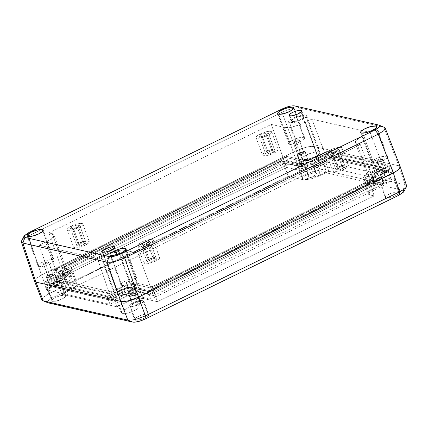 <?xml version="1.0" encoding="UTF-8"?>
<svg xmlns="http://www.w3.org/2000/svg" width="428" height="428" viewBox="0 0 428 428"><rect width="100%" height="100%" fill="white"/><g stroke="black" fill="none" stroke-linecap="round" stroke-linejoin="round"><path stroke-width="0.32" stroke-dasharray="2.14 1.6" d="M303.564 152.256A2.766 0.728 -19.9 0 0 300.504 152.898A2.766 0.728 -19.9 0 0 298.642 154.326A2.766 0.728 -19.9 0 0 298.931 154.519L294.384 141.957A2.766 0.728 160.1 0 1 294.1 141.77A2.766 0.728 160.1 0 1 295.957 140.341A2.766 0.728 160.1 0 1 299.017 139.699L303.853 152.448L301.986 153.877L299.209 154.551L298.648 154.171L299.605 153.336L301.526 152.529L303.564 152.256L299.306 139.886L298.707 140.651L296.936 141.513L295.026 141.978L294.095 141.764L295.962 140.336L299.017 139.699A2.766 0.728 160.1 0 1 299.306 139.886A2.766 0.728 160.1 0 1 297.444 141.315A2.766 0.728 160.1 0 1 294.384 141.957L298.931 154.519A2.766 0.728 -19.9 0 0 301.991 153.877A2.766 0.728 -19.9 0 0 303.848 152.443A2.766 0.728 -19.9 0 0 303.564 152.256M52.917 274.546A2.766 0.728 -19.9 0 0 49.857 275.188A2.766 0.728 -19.9 0 0 47.995 276.616A2.766 0.728 -19.9 0 0 48.284 276.804L43.736 264.247A2.766 0.728 160.1 0 1 43.447 264.06A2.766 0.728 160.1 0 1 45.309 262.626A2.766 0.728 160.1 0 1 48.369 261.984L53.2 274.739L51.809 275.953L48.562 276.836L48 276.461L48.958 275.627L51.381 274.68L52.917 274.546L48.658 262.177L48.059 262.936L46.283 263.803L44.373 264.269L43.447 264.055L45.315 262.626L48.369 261.984A2.766 0.728 160.1 0 1 48.653 262.177A2.766 0.728 160.1 0 1 46.796 263.605A2.766 0.728 160.1 0 1 43.736 264.247L48.284 276.804A2.766 0.728 -19.9 0 0 51.344 276.162A2.766 0.728 -19.9 0 0 53.2 274.733A2.766 0.728 -19.9 0 0 52.917 274.546M135.826 293.415A2.766 0.728 -19.9 0 0 132.766 294.052A2.766 0.728 -19.9 0 0 130.909 295.486A2.766 0.728 -19.9 0 0 131.193 295.673L126.651 283.117A2.766 0.728 160.1 0 1 126.362 282.924A2.766 0.728 160.1 0 1 128.223 281.496A2.766 0.728 160.1 0 1 131.284 280.854L136.115 293.603L134.248 295.036L131.476 295.705L130.909 295.331L131.872 294.491L134.29 293.549L135.826 293.415L131.567 281.046L130.973 281.806L129.197 282.673L127.287 283.133L126.362 282.924L128.229 281.496L131.284 280.854A2.766 0.728 160.1 0 1 131.567 281.041A2.766 0.728 160.1 0 1 129.711 282.475A2.766 0.728 160.1 0 1 126.651 283.117L131.193 295.673A2.766 0.728 -19.9 0 0 134.253 295.031A2.766 0.728 -19.9 0 0 136.115 293.603A2.766 0.728 -19.9 0 0 135.826 293.415M386.479 171.125A2.766 0.728 -19.9 0 0 383.418 171.767A2.766 0.728 -19.9 0 0 381.557 173.196A2.766 0.728 -19.9 0 0 381.846 173.383L377.298 160.826A2.766 0.728 160.1 0 1 377.009 160.639A2.766 0.728 160.1 0 1 378.871 159.205A2.766 0.728 160.1 0 1 381.931 158.563L386.762 171.318L385.371 172.532L382.124 173.415L381.653 173.308L381.664 172.859L382.948 171.976L386.479 171.125L382.22 158.756L381.621 159.516L379.85 160.382L377.94 160.842L377.009 160.634L378.876 159.205L381.931 158.563A2.766 0.728 160.1 0 1 382.215 158.751A2.766 0.728 160.1 0 1 380.358 160.184A2.766 0.728 160.1 0 1 377.298 160.826L381.846 173.383A2.766 0.728 -19.9 0 0 384.906 172.741A2.766 0.728 -19.9 0 0 386.762 171.312A2.766 0.728 -19.9 0 0 386.479 171.125M303.88 137.324A8.581 2.252 -19.9 0 0 294.394 139.314A8.581 2.252 -19.9 0 0 288.632 143.749A8.581 2.252 -19.9 0 0 289.521 144.332L278.607 114.19L289.521 144.332A8.581 2.252 -19.9 0 0 299.006 142.342A8.581 2.252 -19.9 0 0 304.768 137.907A8.581 2.252 -19.9 0 0 303.88 137.324L293.549 108.782L303.88 137.324L299.124 137.746L294.416 139.303L289.585 142.064L288.627 143.738L289.521 144.332L291.505 144.391L295.834 143.487L298.985 142.347L301.788 140.983L304.436 138.956L304.773 137.918L303.88 137.324M53.233 259.614A8.581 2.252 -19.9 0 0 43.747 261.604A8.581 2.252 -19.9 0 0 37.985 266.039A8.581 2.252 -19.9 0 0 38.868 266.623L27.959 236.481L38.868 266.623A8.581 2.252 -19.9 0 0 48.359 264.632A8.581 2.252 -19.9 0 0 54.121 260.197A8.581 2.252 -19.9 0 0 53.233 259.614L42.902 231.072L53.233 259.614L49.937 259.726L43.768 261.594L39.831 263.669L38.317 264.991L37.98 266.029L38.868 266.623L42.169 266.505L48.337 264.638L51.141 263.274L53.789 261.246L54.126 260.208L53.233 259.614M136.147 278.478A8.581 2.252 -19.9 0 0 126.661 280.468A8.581 2.252 -19.9 0 0 120.894 284.904A8.581 2.252 -19.9 0 0 121.782 285.487L110.873 255.345L121.782 285.487A8.581 2.252 -19.9 0 0 131.268 283.497A8.581 2.252 -19.9 0 0 137.035 279.061A8.581 2.252 -19.9 0 0 136.147 278.478L125.816 249.936L136.147 278.478L131.385 278.901L126.683 280.463L122.745 282.534L121.231 283.855L120.894 284.893L121.782 285.487L123.767 285.551L131.252 283.507L135.184 281.431L136.698 280.11L137.035 279.072L136.147 278.478M386.794 156.193A8.581 2.252 -19.9 0 0 377.309 158.183A8.581 2.252 -19.9 0 0 371.547 162.613A8.581 2.252 -19.9 0 0 372.435 163.196L361.521 133.06L372.435 163.196A8.581 2.252 -19.9 0 0 381.92 161.206A8.581 2.252 -19.9 0 0 387.682 156.776A8.581 2.252 -19.9 0 0 386.794 156.193L376.463 127.651L386.794 156.193L382.033 156.611L377.33 158.173L373.393 160.243L371.879 161.57L371.541 162.603L372.435 163.196L374.42 163.261L381.899 161.217L386.73 158.462L387.688 156.787L386.794 156.193M267.532 135.574L273.899 153.154A8.303 2.177 -19.9 0 0 278.066 149.5A8.303 2.177 -19.9 0 0 266.623 151.501L260.261 133.916A8.303 2.177 160.1 0 1 271.705 131.92A8.303 2.177 160.1 0 1 267.532 135.574L260.138 138.025L256.944 138.137L256.083 137.559L257.009 135.938L260.261 133.916L267.655 131.466L270.844 131.353L271.422 131.578L271.694 132.386L270.78 133.547L267.532 135.574A8.303 2.177 160.1 0 1 256.088 137.57A8.303 2.177 160.1 0 1 260.261 133.916L266.623 151.501L274.016 149.046L277.21 148.939L278.072 149.511L277.146 151.132L273.899 153.154L266.5 155.605L263.311 155.717L262.733 155.492L262.46 154.685L264.242 152.86L266.623 151.501A8.303 2.177 -19.9 0 0 262.45 155.155A8.303 2.177 -19.9 0 0 273.899 153.154L267.532 135.574M78.736 227.685L85.097 245.265A8.303 2.177 -19.9 0 0 89.27 241.611A8.303 2.177 -19.9 0 0 77.826 243.612L71.46 226.027A8.303 2.177 160.1 0 1 82.904 224.031A8.303 2.177 160.1 0 1 78.736 227.685A8.303 2.177 160.1 0 1 67.287 229.681A8.303 2.177 160.1 0 1 71.46 226.027L77.826 243.612L85.22 241.162L87.569 240.953L89.275 241.622L88.949 242.628L86.386 244.591L82.16 246.501L77.703 247.716L75.355 247.924L73.648 247.256L74.579 245.635L77.826 243.612A8.303 2.177 -19.9 0 0 73.653 247.266A8.303 2.177 -19.9 0 0 85.097 245.265L78.736 227.685L71.337 230.136L68.148 230.248L67.287 229.67L68.213 228.054L71.46 226.027L78.854 223.577L82.048 223.464L82.625 223.694L82.898 224.497L81.983 225.663L78.736 227.685M337.836 151.571L344.203 169.151A8.303 2.177 -19.9 0 0 348.376 165.497A8.303 2.177 -19.9 0 0 336.932 167.498L330.566 149.918A8.303 2.177 160.1 0 1 342.009 147.917A8.303 2.177 160.1 0 1 337.836 151.571A8.303 2.177 160.1 0 1 326.393 153.572A8.303 2.177 160.1 0 1 330.566 149.918L336.932 167.498L344.326 165.048L346.675 164.839L348.381 165.508L347.45 167.129L345.487 168.477L341.266 170.387L336.809 171.607L333.615 171.714L332.754 171.141L333.68 169.52L336.932 167.498A8.303 2.177 -19.9 0 0 332.759 171.152A8.303 2.177 -19.9 0 0 344.203 169.151L337.836 151.571L330.443 154.021L328.094 154.23L326.387 153.561L326.714 152.555L329.282 150.592L333.503 148.682L337.96 147.462L341.153 147.35L342.015 147.928L341.084 149.549L337.836 151.571M149.04 243.682L155.407 261.267A8.303 2.177 -19.9 0 0 159.574 257.613A8.303 2.177 -19.9 0 0 148.131 259.609L141.77 242.029A8.303 2.177 160.1 0 1 153.213 240.028A8.303 2.177 160.1 0 1 149.04 243.682A8.303 2.177 160.1 0 1 137.597 245.683A8.303 2.177 160.1 0 1 141.77 242.029L148.131 259.609L155.524 257.158L158.718 257.046L159.58 257.624L158.654 259.24L155.407 261.267L148.013 263.718L144.819 263.83L144.241 263.6L143.969 262.797L144.883 261.631L148.131 259.609A8.303 2.177 -19.9 0 0 143.958 263.263A8.303 2.177 -19.9 0 0 155.407 261.267L149.04 243.682L141.647 246.132L139.298 246.341L137.591 245.672L137.918 244.666L140.48 242.703L144.701 240.793L149.163 239.578L151.512 239.37L153.219 240.038L152.288 241.66L149.04 243.682M289.596 122.74A9.55 2.504 160.1 0 1 288.611 122.087A9.55 2.504 160.1 0 1 295.026 117.154A9.55 2.504 160.1 0 1 305.581 114.939L318.946 151.86A9.55 2.504 -19.9 0 0 308.39 154.075A9.55 2.504 -19.9 0 0 301.975 159.013A9.55 2.504 -19.9 0 0 302.965 159.66L289.596 122.74L288.606 122.076L288.622 121.552L290.666 119.449L295.047 117.144L300.285 115.41L304.613 114.827L306.245 115.202L306.56 116.127L305.506 117.465L301.772 119.792L294.897 122.269L289.596 122.74L302.965 159.66A9.55 2.504 -19.9 0 0 313.521 157.445A9.55 2.504 -19.9 0 0 319.935 152.512A9.55 2.504 -19.9 0 0 318.946 151.86L305.581 114.939A9.55 2.504 160.1 0 1 306.571 115.587A9.55 2.504 160.1 0 1 300.156 120.525A9.55 2.504 160.1 0 1 289.596 122.74M102.447 259.143A9.55 2.504 160.1 0 1 101.457 258.496A9.55 2.504 160.1 0 1 107.872 253.558A9.55 2.504 160.1 0 1 118.428 251.348L131.797 288.269A9.55 2.504 -19.9 0 0 121.236 290.484A9.55 2.504 -19.9 0 0 114.822 295.416A9.55 2.504 -19.9 0 0 115.811 296.069L102.447 259.143L101.452 258.485L101.468 257.961L103.517 255.858L107.893 253.553L113.131 251.814L117.459 251.236L119.091 251.605L119.407 252.531L118.353 253.868L116.095 255.42L109.472 258.202L104.651 259.213L102.447 259.143L115.811 296.069A9.55 2.504 -19.9 0 0 126.367 293.854A9.55 2.504 -19.9 0 0 132.782 288.916A9.55 2.504 -19.9 0 0 131.797 288.269L118.428 251.348A9.55 2.504 160.1 0 1 119.417 251.996A9.55 2.504 160.1 0 1 113.003 256.928A9.55 2.504 160.1 0 1 102.447 259.143M292.03 121.552L289.938 115.774L292.03 121.552A6.645 1.744 -19.9 0 0 299.375 120.011A6.645 1.744 -19.9 0 0 303.837 116.577A6.645 1.744 -19.9 0 0 303.147 116.127A6.645 1.744 -19.9 0 0 295.807 117.668A6.645 1.744 -19.9 0 0 291.345 121.097A6.645 1.744 -19.9 0 0 292.03 121.552L294.582 121.461L298.15 120.487L301.526 118.957L303.58 117.39L303.837 116.587L303.147 116.127L301.505 111.585L303.147 116.127L299.466 116.453L294.678 118.176L291.602 120.289L291.34 121.092L292.03 121.552M104.876 257.956L102.784 252.183L104.876 257.956A6.645 1.744 -19.9 0 0 112.222 256.415A6.645 1.744 -19.9 0 0 116.684 252.985A6.645 1.744 -19.9 0 0 115.999 252.531A6.645 1.744 -19.9 0 0 108.653 254.072A6.645 1.744 -19.9 0 0 104.191 257.506A6.645 1.744 -19.9 0 0 104.876 257.956L107.428 257.87L110.996 256.896L114.372 255.366L116.427 253.793L116.689 252.991L115.999 252.531L114.351 247.994L115.999 252.531L112.313 252.857L107.53 254.585L104.448 256.693L104.186 257.495L104.876 257.956M24.391 238.252L28.366 235.999L28.826 232.586L28.366 235.999L24.391 238.252L21.619 240.841L22.384 239.867M21.619 240.841L21.4 242.05M384.735 127.539L378.85 125.062L383.777 127.169L384.745 129.663L383.777 127.169L299.579 108.011L296.369 107.899L291.896 108.664L286.835 110.205L281.934 112.28L282.4 108.867L281.934 112.28L286.835 110.205L291.896 108.664L296.369 107.899L299.579 108.011L383.777 127.169M294.651 105.903L299.579 108.011L300.419 110.274L299.579 108.011L294.651 105.903M400.223 166.727L398.8 165.807L313.943 146.499C312.092 146.157 309.53 146.381 306.266 147.179L296.304 150.768L41.479 275.092L28.366 235.999L281.934 112.28L296.304 150.768L281.934 112.28L28.366 235.999L41.479 275.092C38.21 276.729 36.07 278.2 35.064 279.495L34.518 281.164M400.239 166.765L398.8 165.807L400.228 166.749L398.8 165.807L384.745 129.663L398.8 165.807L313.943 146.499L300.419 110.274L313.943 146.499L310.744 146.397L306.266 147.179L301.194 148.709L296.304 150.768L41.479 275.092L36.07 278.468L35.064 279.495L34.524 281.164L35.064 279.495C36.07 278.2 38.21 276.734 41.479 275.092L36.07 278.468L35.064 279.495L34.54 281.207M373.264 177.395L378.716 178.637L149.377 290.532L134.226 287.081L131.348 286.995L122.75 289.077L107.926 296.01L46.101 281.945L58.454 275.841L62.301 272.898L62.793 271.395L62.36 270.871L56.041 269.292L285.38 157.397L300.531 160.848L305.319 160.682L314.27 157.969L326.832 151.919L388.656 165.984L376.303 172.088L373.36 174.105L371.986 175.849L372.397 177.058L373.264 177.395L374.628 181.167L380.08 182.408L378.716 178.637L373.264 177.395A12.455 3.264 160.1 0 1 371.975 176.55A12.455 3.264 160.1 0 1 378.229 171.072L388.656 165.984L326.832 151.919L316.41 157.001A12.455 3.264 160.1 0 1 300.531 160.848L285.38 157.397L56.041 269.292L61.498 270.533A12.455 3.264 160.1 0 1 62.782 271.379A12.455 3.264 160.1 0 1 56.528 276.857L46.101 281.945L107.926 296.01L118.347 290.928A12.455 3.264 160.1 0 1 134.226 287.081L149.377 290.532L378.716 178.637L380.08 182.408L150.742 294.298L149.377 290.532L150.742 294.298L135.59 290.847L134.226 287.081L135.59 290.847A12.455 3.264 -19.9 0 0 119.712 294.694L118.347 290.928L119.712 294.694L109.29 299.782L107.926 296.01L109.29 299.782L47.465 285.711L46.101 281.945L47.465 285.711L57.892 280.629L56.528 276.857L57.892 280.629A12.455 3.264 -19.9 0 0 64.147 275.145A12.455 3.264 -19.9 0 0 62.863 274.3L61.498 270.533L62.863 274.3L57.406 273.059L56.041 269.292L57.406 273.059L286.744 161.169L285.38 157.397L286.744 161.169L301.895 164.614L300.531 160.848L301.895 164.614A12.455 3.264 -19.9 0 0 317.774 160.768L316.41 157.001L317.774 160.768L328.196 155.685L326.832 151.919L328.196 155.685L390.02 169.75L388.656 165.984L390.02 169.75L379.593 174.838L378.229 171.072L379.593 174.838A12.455 3.264 -19.9 0 0 373.339 180.322A12.455 3.264 -19.9 0 0 374.628 181.167L373.264 177.395M302.965 159.66L301.97 159.002L302.345 157.846L305.292 155.589L308.411 154.069L315.276 151.988L318.946 151.86L319.941 152.523L319.566 153.679L317.876 155.15L313.499 157.456L306.635 159.532L302.965 159.66A9.55 2.504 160.1 0 1 301.975 159.013A9.55 2.504 160.1 0 1 308.39 154.075A9.55 2.504 160.1 0 1 318.946 151.86L325.312 169.445A9.55 2.504 -19.9 0 0 314.757 171.66A9.55 2.504 -19.9 0 0 308.342 176.593A9.55 2.504 -19.9 0 0 309.326 177.246L302.965 159.66L301.97 159.002L301.986 158.472L303.04 157.135L305.292 155.589L310.15 153.39L315.276 151.988L318.946 151.86L319.941 152.523L319.566 153.679L315.136 156.712L308.262 159.189L302.965 159.66L309.326 177.246A9.55 2.504 -19.9 0 0 319.887 175.031A9.55 2.504 -19.9 0 0 326.302 170.093A9.55 2.504 -19.9 0 0 325.312 169.445L318.946 151.86A9.55 2.504 160.1 0 1 319.935 152.512A9.55 2.504 160.1 0 1 313.521 157.445A9.55 2.504 160.1 0 1 302.965 159.66M115.811 296.069L114.816 295.406L115.196 294.25L116.881 292.779L121.258 290.473L124.767 289.21L129.588 288.199L131.797 288.269L132.787 288.932L131.722 290.794L126.346 293.865L119.482 295.941L115.811 296.069A9.55 2.504 160.1 0 1 114.822 295.416A9.55 2.504 160.1 0 1 121.236 290.484A9.55 2.504 160.1 0 1 131.797 288.269L138.158 305.849A9.55 2.504 -19.9 0 0 127.603 308.064A9.55 2.504 -19.9 0 0 121.188 313.002A9.55 2.504 -19.9 0 0 122.178 313.649L115.811 296.069L114.816 295.406L114.832 294.881L116.881 292.779L121.258 290.473L128.122 288.397L131.797 288.269L132.787 288.932L132.412 290.082L127.983 293.121L121.108 295.598L115.811 296.069L122.178 313.649A9.55 2.504 -19.9 0 0 132.733 311.434A9.55 2.504 -19.9 0 0 139.148 306.502A9.55 2.504 -19.9 0 0 138.158 305.849L131.797 288.269A9.55 2.504 160.1 0 1 132.782 288.916A9.55 2.504 160.1 0 1 126.367 293.854A9.55 2.504 160.1 0 1 115.811 296.069M146.895 240.959L140.641 244.008L143.915 244.752L150.169 241.702L146.895 240.959L153.261 258.539L156.53 259.282L150.276 262.337L143.915 244.752L150.169 241.702L156.53 259.282L150.169 241.702L146.895 240.959L140.641 244.008L147.007 261.594L153.261 258.539L146.895 240.959M335.691 148.842L329.437 151.897L332.711 152.641L338.965 149.591L335.691 148.842L342.058 166.428L345.332 167.171L339.078 170.221L332.711 152.641L338.965 149.591L345.332 167.171L338.965 149.591L335.691 148.842L329.437 151.897L335.803 169.477L342.058 166.428L335.691 148.842M76.591 224.957L70.331 228.012L73.605 228.755L79.859 225.706L76.591 224.957L82.952 242.542L86.226 243.286L79.972 246.335L73.605 228.755L79.859 225.706L86.226 243.286L79.859 225.706L76.591 224.957L70.331 228.012L76.698 245.592L82.952 242.542L76.591 224.957M150.276 262.337L147.007 261.594L140.641 244.008L143.915 244.752L150.276 262.337L156.53 259.282L153.261 258.539L147.007 261.594L150.276 262.337M339.078 170.221L335.803 169.477L329.437 151.897L332.711 152.641L339.078 170.221L345.332 167.171L342.058 166.428L335.803 169.477L339.078 170.221M79.972 246.335L76.698 245.592L70.331 228.012L73.605 228.755L79.972 246.335L86.226 243.286L82.952 242.542L76.698 245.592L79.972 246.335M326.543 157.793L384.724 171.034L383.36 167.268L325.178 154.026L326.543 157.793L313.719 163.651L307.636 165.497L302.259 166.428L298.418 166.31L285.085 163.277L283.721 159.51L61.338 268.008L62.697 271.775L285.085 163.277L62.697 271.775L67.485 273.059L68.063 273.754L68.036 274.669L67.405 275.76L62.279 279.687L52.762 284.433L51.397 280.661L109.579 293.902L110.943 297.669L52.762 284.433L110.943 297.669L123.767 291.81L129.85 289.97L135.227 289.039L139.068 289.157L152.4 292.19L151.036 288.419L373.425 179.921L374.789 183.687L152.4 292.19L374.789 183.687L370.001 182.408L369.428 181.713L369.455 180.798L370.081 179.707L375.206 175.78L384.724 171.034L326.543 157.793L311.884 119.139L370.065 132.38L384.724 171.034L377.78 174.426L363.682 135.494L370.065 132.38L383.36 167.268L325.178 154.026L311.884 119.139L305.501 122.253L319.593 161.185L326.543 157.793M390.02 169.75L377.667 175.855L373.821 178.797L373.35 179.621L373.762 180.825L380.08 182.408L150.742 294.298L135.59 290.847L132.712 290.762L128.678 291.463L124.115 292.843L109.29 299.782L47.465 285.711L59.818 279.612L63.665 276.665L64.136 275.846L63.724 274.637L57.406 273.059L286.744 161.169L301.895 164.614L304.773 164.705L308.807 164.004L313.371 162.624L328.196 155.685L390.02 169.75M265.387 132.846L259.133 135.895L262.407 136.644L268.661 133.59L265.387 132.846L271.753 150.426L275.022 151.175L268.768 154.224L262.407 136.644L268.661 133.59L275.022 151.175L268.661 133.59L265.387 132.846L259.133 135.895L265.494 153.481L271.753 150.426L265.387 132.846M319.593 161.185L305.501 122.253A16.606 4.355 160.1 0 1 284.326 127.378L298.418 166.31A16.606 4.355 -19.9 0 0 319.593 161.185M298.418 166.31L284.326 127.378L271.288 124.409L285.085 163.277L298.418 166.31M283.721 159.51L61.338 268.008L48.904 232.912L271.288 124.409L283.721 159.51M66.335 272.604L62.697 271.775L48.904 232.912L52.243 233.672L66.335 272.604L52.243 233.672A16.606 4.355 160.1 0 1 53.96 234.801A16.606 4.355 160.1 0 1 45.614 242.109L59.711 281.041A16.606 4.355 -19.9 0 0 68.052 273.733A16.606 4.355 -19.9 0 0 66.335 272.604M59.711 281.041L45.614 242.109L39.232 245.223L52.762 284.433L59.711 281.041M51.397 280.661L109.579 293.902L97.418 258.464L39.232 245.223L51.397 280.661M117.893 294.282L110.943 297.669L109.579 293.902L97.418 258.464L103.801 255.35L117.893 294.282L103.801 255.35A16.606 4.355 160.1 0 1 124.971 250.22L139.068 289.157A16.606 4.355 -19.9 0 0 117.893 294.282M139.068 289.157L124.971 250.22L138.009 253.189L151.036 288.419L152.4 292.19L139.068 289.157M360.397 144.685L138.009 253.189L151.036 288.419L373.425 179.921L360.397 144.685L357.059 143.926L371.151 182.863L374.789 183.687L360.397 144.685L357.059 143.926A16.606 4.355 160.1 0 1 355.342 142.802A16.606 4.355 160.1 0 1 363.682 135.494L377.78 174.426A16.606 4.355 -19.9 0 0 369.434 181.734A16.606 4.355 -19.9 0 0 371.151 182.863L357.059 143.926L355.331 142.781L355.984 140.769L358.921 138.212L370.065 132.38L311.884 119.139L299.627 124.719L293.538 126.56L288.167 127.496L284.326 127.378L271.288 124.409L48.904 232.912L53.393 234.127L53.965 234.822L53.939 235.732L53.313 236.828L48.187 240.755L39.232 245.223L97.418 258.464L109.675 252.878L115.758 251.038L121.129 250.107L124.971 250.22L138.009 253.189L360.397 144.685M268.768 154.224L265.494 153.481L259.133 135.895L262.407 136.644L268.768 154.224L275.022 151.175L271.753 150.426L265.494 153.481L268.768 154.224M47.524 287.52A7.474 1.958 160.1 0 1 46.754 287.011A7.474 1.958 160.1 0 1 51.772 283.149A7.474 1.958 160.1 0 1 60.032 281.415L65.035 295.229A7.474 1.958 -19.9 0 0 56.774 296.962A7.474 1.958 -19.9 0 0 51.756 300.825A7.474 1.958 -19.9 0 0 52.526 301.333L47.524 287.52L47.005 287.316L46.759 286.589L49.348 284.331L53.152 282.608L58.304 281.362L60.551 281.619L60.797 282.341L59.979 283.39L57.052 285.214L51.67 287.151L47.524 287.52L52.526 301.333L51.751 300.814L52.045 299.91L54.351 298.145L59.535 295.967L64.275 295.143L65.554 295.432L65.8 296.16L64.2 297.802L59.412 300.135L55.399 301.232L52.526 301.333A7.474 1.958 -19.9 0 0 60.787 299.6A7.474 1.958 -19.9 0 0 65.81 295.737A7.474 1.958 -19.9 0 0 65.035 295.229L60.032 281.415A7.474 1.958 160.1 0 1 60.808 281.924A7.474 1.958 160.1 0 1 55.79 285.786A7.474 1.958 160.1 0 1 47.524 287.52M298.177 165.229A7.474 1.958 160.1 0 1 297.401 164.721A7.474 1.958 160.1 0 1 302.425 160.858A7.474 1.958 160.1 0 1 310.685 159.125L315.687 172.939A7.474 1.958 -19.9 0 0 307.422 174.672A7.474 1.958 -19.9 0 0 302.403 178.535A7.474 1.958 -19.9 0 0 303.174 179.043L298.177 165.229L297.658 165.026L297.412 164.299L299.012 162.656L303.8 160.323L308.957 159.072L311.204 159.328L311.45 160.056L311.167 160.548L307.705 162.924L302.323 164.86L298.177 165.229L303.174 179.043L302.398 178.524L303.233 177.069L304.998 175.855L310.182 173.677L314.928 172.853L316.201 173.142L316.447 173.87L313.863 176.127L310.059 177.85L306.047 178.941L303.174 179.043A7.474 1.958 -19.9 0 0 311.44 177.31A7.474 1.958 -19.9 0 0 316.458 173.447A7.474 1.958 -19.9 0 0 315.687 172.939L310.685 159.125A7.474 1.958 160.1 0 1 311.456 159.633A7.474 1.958 160.1 0 1 306.437 163.496A7.474 1.958 160.1 0 1 298.177 165.229M381.086 184.099A7.474 1.958 160.1 0 1 380.315 183.591A7.474 1.958 160.1 0 1 385.334 179.728A7.474 1.958 160.1 0 1 393.6 177.995L398.596 191.808A7.474 1.958 -19.9 0 0 390.336 193.542A7.474 1.958 -19.9 0 0 385.318 197.404A7.474 1.958 -19.9 0 0 386.088 197.913L381.086 184.099L380.31 183.58L380.326 183.168L382.91 180.91L386.714 179.188L390.727 178.096L393.6 177.995L394.375 178.508L394.081 179.412L390.614 181.788L385.232 183.73L381.086 184.099L386.088 197.913L385.312 197.394L385.607 196.489L386.928 195.339L391.711 193.001L396.868 191.755L399.115 192.012L399.361 192.734L397.762 194.382L394.332 196.185L388.961 197.811L386.088 197.913A7.474 1.958 -19.9 0 0 394.349 196.179A7.474 1.958 -19.9 0 0 399.372 192.316A7.474 1.958 -19.9 0 0 398.596 191.808L393.6 177.995A7.474 1.958 160.1 0 1 394.37 178.503A7.474 1.958 160.1 0 1 389.352 182.365A7.474 1.958 160.1 0 1 381.086 184.099M130.438 306.384A7.474 1.958 160.1 0 1 129.668 305.876A7.474 1.958 160.1 0 1 134.686 302.018A7.474 1.958 160.1 0 1 142.947 300.285L147.949 314.099A7.474 1.958 -19.9 0 0 139.689 315.832A7.474 1.958 -19.9 0 0 134.665 319.695A7.474 1.958 -19.9 0 0 135.441 320.203L130.438 306.384L129.663 305.87L129.673 305.458L132.263 303.201L136.061 301.478L140.074 300.381L143.466 300.488L143.712 301.21L142.888 302.259L138.683 304.661L133.311 306.288L130.438 306.384L135.441 320.203L134.665 319.684L134.959 318.78L136.275 317.63L141.063 315.292L146.221 314.045L148.468 314.302L148.714 315.024L147.109 316.672L143.685 318.475L138.314 320.101L135.441 320.203A7.474 1.958 -19.9 0 0 143.701 318.469A7.474 1.958 -19.9 0 0 148.719 314.607A7.474 1.958 -19.9 0 0 147.949 314.099L142.947 300.285A7.474 1.958 160.1 0 1 143.722 300.788A7.474 1.958 160.1 0 1 138.699 304.65A7.474 1.958 160.1 0 1 130.438 306.384M140.4 301.526A4.43 1.161 -19.9 0 0 135.505 302.553A4.43 1.161 -19.9 0 0 132.53 304.843A4.43 1.161 -19.9 0 0 132.985 305.143L129.807 296.353A4.43 1.161 160.1 0 1 129.347 296.053A4.43 1.161 160.1 0 1 132.322 293.763A4.43 1.161 160.1 0 1 137.217 292.736L140.4 301.526L137.217 292.736A4.43 1.161 160.1 0 1 137.677 293.036A4.43 1.161 160.1 0 1 134.702 295.325A4.43 1.161 160.1 0 1 129.807 296.353L132.985 305.143A4.43 1.161 -19.9 0 0 137.88 304.115A4.43 1.161 -19.9 0 0 140.86 301.826A4.43 1.161 -19.9 0 0 140.4 301.526L138.699 301.585L135.516 302.548L133.483 303.618L132.525 304.838L134.692 305.084L137.875 304.121L140.363 302.698L140.855 302.077L140.4 301.526M391.048 179.236A4.43 1.161 -19.9 0 0 386.152 180.263A4.43 1.161 -19.9 0 0 383.178 182.553A4.43 1.161 -19.9 0 0 383.638 182.852L380.455 174.062A4.43 1.161 160.1 0 1 379.994 173.763A4.43 1.161 160.1 0 1 382.969 171.473A4.43 1.161 160.1 0 1 387.864 170.446L391.048 179.236L387.864 170.446A4.43 1.161 160.1 0 1 388.324 170.745A4.43 1.161 160.1 0 1 385.35 173.035A4.43 1.161 160.1 0 1 380.455 174.062L383.638 182.852A4.43 1.161 -19.9 0 0 388.533 181.825A4.43 1.161 -19.9 0 0 391.508 179.535A4.43 1.161 -19.9 0 0 391.048 179.236L389.346 179.295L386.163 180.258L384.13 181.328L383.178 182.547L385.339 182.793L388.522 181.83L391.015 180.407L391.502 179.787L391.048 179.236M308.139 160.372A4.43 1.161 -19.9 0 0 303.238 161.399A4.43 1.161 -19.9 0 0 300.263 163.683A4.43 1.161 -19.9 0 0 300.724 163.988L297.54 155.193A4.43 1.161 160.1 0 1 297.085 154.893A4.43 1.161 160.1 0 1 300.06 152.603A4.43 1.161 160.1 0 1 304.955 151.576L308.139 160.372L304.955 151.576A4.43 1.161 160.1 0 1 305.41 151.881A4.43 1.161 160.1 0 1 302.435 154.166A4.43 1.161 160.1 0 1 297.54 155.193L300.724 163.988A4.43 1.161 -19.9 0 0 305.619 162.961A4.43 1.161 -19.9 0 0 308.593 160.671A4.43 1.161 -19.9 0 0 308.139 160.372L305.678 160.586L303.249 161.393L300.756 162.817L300.263 163.678L302.425 163.924L305.608 162.961L308.422 161.212L308.599 160.677L308.139 160.372M57.486 282.657A4.43 1.161 -19.9 0 0 52.59 283.684A4.43 1.161 -19.9 0 0 49.616 285.974A4.43 1.161 -19.9 0 0 50.076 286.273L46.893 277.483A4.43 1.161 160.1 0 1 46.433 277.184A4.43 1.161 160.1 0 1 49.407 274.894A4.43 1.161 160.1 0 1 54.303 273.867L57.486 282.657L54.303 273.867A4.43 1.161 160.1 0 1 54.763 274.166A4.43 1.161 160.1 0 1 51.788 276.456A4.43 1.161 160.1 0 1 46.893 277.483L50.076 286.273A4.43 1.161 -19.9 0 0 54.971 285.246A4.43 1.161 -19.9 0 0 57.946 282.962A4.43 1.161 -19.9 0 0 57.486 282.657L55.784 282.715L52.601 283.684L50.568 284.748L49.616 285.968L51.777 286.214L54.961 285.251L57.775 283.502L57.946 282.967L57.486 282.657M302.762 179.658L288.285 176.363L71.455 282.154L76.831 283.534L77.313 284.117L76.767 285.786L72.493 289.06L61.91 294.309L116.823 306.801L130.155 300.627L135.227 299.092L139.705 298.316L142.909 298.412L157.386 301.708L374.216 195.917L368.834 194.537L368.38 193.194L368.904 192.284L373.173 189.01L383.761 183.762L328.848 171.27L318.031 176.464L312.948 178.294L308.08 179.471L302.762 179.658L297.305 164.587L282.699 161.265L288.285 176.363L71.455 282.154L65.875 267.051L70.417 268.089L75.874 283.159L71.455 282.154L65.875 267.051L282.699 161.265L288.285 176.363L302.762 179.658A13.84 3.627 -19.9 0 0 320.406 175.389L314.949 160.318A13.84 3.627 160.1 0 1 297.305 164.587L302.762 179.658M323.638 156.081L314.949 160.318L320.406 175.389L328.848 171.27L323.638 156.081L378.55 168.573L383.761 183.762L328.848 171.27L323.638 156.081L378.55 168.573L383.761 183.762L375.319 187.881L369.862 172.81L378.55 168.573L369.862 172.81L375.319 187.881A13.84 3.627 -19.9 0 0 368.364 193.975A13.84 3.627 -19.9 0 0 369.797 194.911L364.34 179.84A13.84 3.627 160.1 0 1 362.907 178.904A13.84 3.627 160.1 0 1 369.862 172.81L364.447 176.186L362.923 178.123L362.901 178.883L364.34 179.84L369.797 194.911L374.216 195.917L368.888 180.878L364.34 179.84L368.888 180.878L152.058 286.664L157.386 301.708L374.216 195.917L368.888 180.878L152.058 286.664L157.386 301.708L142.909 298.412L137.452 283.341L152.058 286.664L137.452 283.341L142.909 298.412A13.84 3.627 -19.9 0 0 125.265 302.682L119.808 287.611A13.84 3.627 160.1 0 1 137.452 283.341L134.248 283.245L129.775 284.021L124.703 285.556L119.808 287.611L125.265 302.682L116.823 306.801L111.125 291.848L119.808 287.611L111.125 291.848L56.212 279.356L61.91 294.309L116.823 306.801L111.125 291.848L56.212 279.356L61.91 294.309L70.353 290.189L64.895 275.118L56.212 279.356L64.895 275.118L70.353 290.189A13.84 3.627 -19.9 0 0 77.302 284.096A13.84 3.627 -19.9 0 0 75.874 283.159L70.417 268.089A13.84 3.627 160.1 0 1 71.851 269.025A13.84 3.627 160.1 0 1 64.895 275.118L70.31 271.748L71.834 269.806L71.38 268.463L65.875 267.051L282.699 161.265L297.305 164.587L300.51 164.684L304.987 163.908L310.059 162.373L323.638 156.081M372.414 180.022L365.887 178.412L365.523 177.336L365.94 176.609L369.359 173.993L382.076 167.722L324.74 154.674L311.835 160.901L307.775 162.367L302.184 163.539L299.621 163.459L283.807 159.858L62.344 267.907L68.871 269.517L69.234 270.592L68.817 271.32L65.398 273.936L52.681 280.212L110.017 293.255L122.922 287.028L126.988 285.562L132.573 284.395L135.136 284.47L150.95 288.071L372.414 180.022L375.142 187.555L369.385 186.25L366.657 178.711A11.075 2.905 160.1 0 1 365.512 177.962A11.075 2.905 160.1 0 1 371.076 173.089L373.805 180.621L384.804 175.255L382.076 167.722L371.076 173.089L373.805 180.621A11.075 2.905 -19.9 0 0 368.24 185.495A11.075 2.905 -19.9 0 0 369.385 186.25L366.657 178.711L372.414 180.022L150.95 288.071L153.679 295.604L375.142 187.555L372.414 180.022M137.864 292.008L153.679 295.604L150.95 288.071L135.136 284.47L137.864 292.008A11.075 2.905 -19.9 0 0 123.746 295.422L121.022 287.889A11.075 2.905 160.1 0 1 135.136 284.47L137.864 292.008L135.302 291.928L131.722 292.549L123.746 295.422L121.022 287.889L110.017 293.255L112.746 300.793L123.746 295.422L112.746 300.793L110.017 293.255L52.681 280.212L55.41 287.744L112.746 300.793L55.41 287.744L52.681 280.212L63.686 274.84L66.41 282.378L55.41 287.744L66.41 282.378A11.075 2.905 -19.9 0 0 71.974 277.505A11.075 2.905 -19.9 0 0 70.829 276.75L68.1 269.217A11.075 2.905 160.1 0 1 69.245 269.972A11.075 2.905 160.1 0 1 63.686 274.84L66.41 282.378L70.743 279.677L71.546 278.858L71.979 277.521L70.829 276.75L68.1 269.217L62.344 267.907L65.072 275.445L70.829 276.75L65.072 275.445L62.344 267.907L283.807 159.858L286.535 167.396L65.072 275.445L286.535 167.396L283.807 159.858L299.621 163.459L302.35 170.991L286.535 167.396L302.35 170.991A11.075 2.905 -19.9 0 0 316.469 167.578L313.74 160.04A11.075 2.905 160.1 0 1 299.621 163.459L302.35 170.991L306.609 170.847L312.552 169.221L316.469 167.578L313.74 160.04L324.74 154.674L327.468 162.207L316.469 167.578L327.468 162.207L324.74 154.674L382.076 167.722L384.804 175.255L327.468 162.207L384.804 175.255L372.087 181.526L368.669 184.142L368.251 184.875L368.615 185.945L375.142 187.555L153.679 295.604L137.864 292.008M375.174 183.419L374.746 183.136L374.907 182.633L376.191 181.654L393.626 173.121L330.229 158.692L312.724 167.209L309.102 168.199L289.296 163.881L56.25 277.579L65.04 279.58L65.468 279.864L65.307 280.367L63.381 281.688L46.588 289.879L109.985 304.308L127.491 295.791L131.112 294.801L150.918 299.119L383.964 185.42L375.174 183.419L372.451 175.887A4.152 1.086 160.1 0 1 372.018 175.603A4.152 1.086 160.1 0 1 374.104 173.779L376.833 181.311L393.626 173.121L330.229 158.692L327.5 151.159L390.898 165.583L393.626 173.121L390.898 165.583L374.104 173.779L376.833 181.311A4.152 1.086 -19.9 0 0 374.746 183.141A4.152 1.086 -19.9 0 0 375.174 183.419L372.451 175.887L381.236 177.888L383.964 185.42L375.174 183.419M381.236 177.888L148.19 291.586L150.918 299.119L383.964 185.42L381.236 177.888L148.19 291.586L129.342 287.295L132.07 294.833L150.918 299.119L148.19 291.586L129.342 287.295L132.07 294.833A4.152 1.086 -19.9 0 0 126.779 296.112L124.05 288.579A4.152 1.086 160.1 0 1 129.342 287.295L127.041 287.498L124.762 288.258L107.257 296.77L109.985 304.308L126.779 296.112L124.05 288.579L107.257 296.77L43.859 282.346L46.588 289.879L109.985 304.308L107.257 296.77L43.859 282.346L60.653 274.15L63.381 281.688L46.588 289.879L43.859 282.346L60.653 274.15L63.381 281.688A4.152 1.086 -19.9 0 0 65.468 279.859A4.152 1.086 -19.9 0 0 65.04 279.58L62.311 272.042A4.152 1.086 160.1 0 1 62.739 272.326A4.152 1.086 160.1 0 1 60.653 274.15L62.579 272.834L62.6 272.154L53.521 270.041L56.25 277.579L65.04 279.58L62.311 272.042L53.521 270.041L286.567 156.343L289.296 163.881L56.25 277.579L53.521 270.041L286.567 156.343L305.415 160.634L308.144 168.167L289.296 163.881L286.567 156.343L305.415 160.634L308.144 168.167A4.152 1.086 -19.9 0 0 313.435 166.888L310.707 159.35A4.152 1.086 160.1 0 1 305.415 160.634L307.716 160.43L309.995 159.676L327.5 151.159L330.229 158.692L313.435 166.888L310.707 159.35L327.5 151.159L390.898 165.583L374.104 173.779L372.178 175.095L372.018 175.598L372.451 175.887L381.236 177.888M398.8 165.807L313.943 146.499L308.625 146.681L301.194 148.709L296.304 150.768L41.479 275.092L296.304 150.768L302.976 169.793L48.76 293.822L41.479 275.092L48.76 293.822L43.351 297.219L42.035 298.723L41.81 299.905L42.035 298.723L43.351 297.219L48.76 293.822L302.976 169.793L296.304 150.768L306.266 147.179C309.535 146.381 312.092 146.157 313.943 146.499L398.8 165.807L405.156 184.757L398.8 165.807M304.955 151.576L305.415 151.886L305.239 152.422L302.425 154.171L298.567 155.225L297.08 154.888L298.038 153.668L300.071 152.598L303.254 151.635L304.955 151.576M54.303 273.867L54.757 274.418L54.27 275.038L51.777 276.461L48.594 277.424L46.433 277.178L46.925 276.311L49.418 274.888L52.601 273.925L54.303 273.867M137.217 292.736L137.672 293.287L137.185 293.908L134.692 295.331L130.829 296.385L129.347 296.042L130.299 294.828L132.332 293.758L134.761 292.95L137.217 292.736M387.864 170.446L388.319 170.997L387.832 171.617L385.339 173.04L382.156 174.003L379.994 173.757L380.487 172.891L382.98 171.468L386.163 170.505L387.864 170.446M406.6 185.731L405.156 184.757L320.62 165.518L313.943 146.499L320.62 165.518L317.416 165.438L312.948 166.23L307.876 167.749L302.976 169.793L306.223 173.987L52.007 298.016L48.76 293.822L52.007 298.016C47.412 300.44 46.144 302.05 48.203 302.864L47.214 302.2L47.588 301.05L52.007 298.016L306.223 173.987L302.976 169.793L307.876 167.749L315.297 165.732L320.62 165.518L405.156 184.757L403.08 189.882L405.156 184.757M402.925 190.278L403.08 189.882L402.577 190.203L318.384 171.045L320.62 165.518L318.384 171.045C315.372 170.697 311.322 171.681 306.223 173.987L313.093 171.51L318.384 171.045L402.925 190.278L403.775 191.733M403.54 192.092L403.893 191.466M309.326 177.246L314.628 176.775L319.86 175.036L325.237 171.97L326.302 170.103L325.312 169.445L323.103 169.376L318.282 170.387L314.778 171.649L311.659 173.169L308.711 175.427L308.337 176.582L309.326 177.246M122.178 313.649L125.848 313.521L132.712 311.445L137.088 309.139L138.774 307.668L139.154 306.512L138.158 305.849L134.488 305.977L127.624 308.058L122.248 311.124L121.183 312.991L122.178 313.649M298.642 154.326L294.1 141.77M47.995 276.616L43.447 264.06M130.909 295.486L126.362 282.924M381.557 173.196L377.009 160.639M288.632 143.749L277.724 113.607M37.985 266.039L27.071 235.898M120.894 284.904L109.985 254.762M371.547 162.613L360.633 132.477M271.705 131.92L278.066 149.5M82.904 224.031L89.27 241.611M342.009 147.917L348.376 165.497M153.213 240.028L159.574 257.613M288.611 122.087L308.342 176.593M101.457 258.496L121.188 313.002M289.253 115.325L291.345 121.097M102.099 251.728L104.191 257.506M114.592 247.207L116.684 252.985M301.745 110.799L303.837 116.577M119.417 251.996L139.148 306.502M306.571 115.587L326.302 170.093M64.147 275.145L62.782 271.379M373.339 180.322L371.975 176.55M68.052 273.733L53.96 234.801M369.434 181.734L355.342 142.802M137.597 245.683L143.958 263.263M326.393 153.572L332.759 171.152M67.287 229.681L73.653 247.266M256.088 137.57L262.45 155.155M387.682 156.776L376.774 126.635M137.035 279.061L126.121 248.919M54.121 260.197L43.212 230.055M304.768 137.907L293.859 107.765M386.762 171.312L382.215 158.751M136.115 293.603L131.567 281.041M53.2 274.733L48.653 262.177M303.848 152.443L299.306 139.886M46.754 287.011L51.756 300.825M297.401 164.721L302.403 178.535M380.315 183.591L385.318 197.404M129.668 305.876L134.643 319.625M132.53 304.843L130.818 300.124M130.818 300.119L129.347 296.053M383.178 182.553L379.994 173.763M300.263 163.683L297.085 154.893M49.616 285.974L46.433 277.184M57.946 282.962L54.763 274.166M308.593 160.671L305.41 151.881M391.508 179.535L388.324 170.745M140.86 301.826L137.677 293.036M368.364 193.975L362.907 178.904M77.302 284.096L71.851 269.025M368.24 185.495L365.512 177.962M71.974 277.505L69.245 269.972M372.018 175.603L374.746 183.141M62.739 272.326L65.468 279.859M143.722 300.788L148.719 314.607M394.37 178.503L399.372 192.316M311.456 159.633L316.458 173.447M60.808 281.924L65.81 295.737"/><path stroke-width="0.64" d="M292.971 107.182L293.549 108.782L292.971 107.182L293.865 107.776L293.528 108.814L289.547 111.542L283.368 113.768L278.607 114.19A8.581 2.252 160.1 0 1 277.724 113.607A8.581 2.252 160.1 0 1 283.486 109.172A8.581 2.252 160.1 0 1 292.971 107.182A8.581 2.252 160.1 0 1 293.859 107.765A8.581 2.252 160.1 0 1 288.098 112.2A8.581 2.252 160.1 0 1 278.607 114.19L277.719 113.597L278.056 112.559L282.031 109.83L288.21 107.605L292.971 107.182M42.324 229.472L42.902 231.072L42.324 229.472L43.212 230.066L42.875 231.104L38.9 233.832L32.721 236.058L27.959 236.481A8.581 2.252 160.1 0 1 27.071 235.898A8.581 2.252 160.1 0 1 32.838 231.462A8.581 2.252 160.1 0 1 42.324 229.472A8.581 2.252 160.1 0 1 43.212 230.055A8.581 2.252 160.1 0 1 37.445 234.491A8.581 2.252 160.1 0 1 27.959 236.481L27.066 235.887L27.408 234.849L31.383 232.12L37.562 229.895L42.324 229.472M125.233 248.342L125.816 249.936L125.233 248.342L126.126 248.936L125.789 249.968L121.809 252.697L115.635 254.928L110.873 255.345A8.581 2.252 160.1 0 1 109.985 254.762A8.581 2.252 160.1 0 1 115.747 250.332A8.581 2.252 160.1 0 1 125.233 248.342A8.581 2.252 160.1 0 1 126.121 248.919A8.581 2.252 160.1 0 1 120.359 253.355A8.581 2.252 160.1 0 1 110.873 255.345L109.98 254.751L110.317 253.713L114.297 250.99L120.477 248.759L125.233 248.342M375.886 126.051L376.463 127.651L375.886 126.051L376.774 126.645L376.437 127.683L372.462 130.406L366.282 132.637L361.521 133.06A8.581 2.252 160.1 0 1 360.633 132.477A8.581 2.252 160.1 0 1 366.4 128.042A8.581 2.252 160.1 0 1 375.886 126.051A8.581 2.252 160.1 0 1 376.774 126.635A8.581 2.252 160.1 0 1 371.006 131.07A8.581 2.252 160.1 0 1 361.521 133.06L360.633 132.466L360.97 131.428L364.945 128.7L371.124 126.474L375.886 126.051M289.938 115.774A6.645 1.744 160.1 0 1 289.253 115.325A6.645 1.744 160.1 0 1 293.715 111.89A6.645 1.744 160.1 0 1 301.061 110.349L301.505 111.585L301.061 110.349L301.751 110.809L301.489 111.612L297.267 114.239L291.473 115.822L289.938 115.774L289.248 115.314L289.51 114.511L290.682 113.49L293.731 111.885L297.374 110.675L301.061 110.349A6.645 1.744 160.1 0 1 301.745 110.799A6.645 1.744 160.1 0 1 297.283 114.233A6.645 1.744 160.1 0 1 289.938 115.774M102.784 252.183A6.645 1.744 160.1 0 1 102.099 251.728A6.645 1.744 160.1 0 1 106.561 248.294A6.645 1.744 160.1 0 1 113.907 246.758L114.351 247.994L113.907 246.758L114.597 247.213L114.335 248.021L110.114 250.648L105.342 252.092L102.784 252.183L102.094 251.723L102.356 250.92L103.528 249.893L106.577 248.288L111.35 246.844L113.907 246.758A6.645 1.744 160.1 0 1 114.592 247.207A6.645 1.744 160.1 0 1 110.13 250.642A6.645 1.744 160.1 0 1 102.784 252.183M378.85 125.062C380.925 125.88 379.652 127.507 375.019 129.946L378.256 134.199L124.682 257.918L121.445 253.66C116.309 255.987 112.227 256.977 109.194 256.629L107.043 262.187L22.845 243.029L21.4 242.05L22.845 243.029L24.99 237.465L109.194 256.629L107.043 262.187L110.237 262.273L117.208 260.807L124.682 257.918L121.445 253.66L375.019 129.946L378.256 134.199L383.654 130.813L385.184 128.871L384.735 127.539L378.85 125.062L294.651 105.903C291.618 105.556 287.53 106.545 282.4 108.867L28.826 232.586L24.369 235.641L24 236.802L24.99 237.465L109.194 256.629L111.424 256.693L116.272 255.677L121.445 253.66L375.019 129.946L379.476 126.891L379.845 125.73L378.85 125.062L294.651 105.903L290.949 106.032L287.573 106.85L282.4 108.867L28.826 232.586L24.112 236.031L21.571 240.932M21.619 240.841L21.4 242.05L34.518 281.164L35.957 282.122L22.845 243.029L24.99 237.465L24.112 236.031M22.384 239.867L24.391 238.252M22.845 243.029L35.957 282.122L120.814 301.43L107.043 262.187L22.845 243.029M41.81 299.905L34.529 281.185L35.957 282.122L120.814 301.43L35.957 282.122L43.239 300.852L41.81 299.905L43.239 300.852L35.957 282.122L34.524 281.164L35.957 282.122L120.814 301.43L124.013 301.531L128.491 300.75L133.563 299.22L138.453 297.16L124.682 257.918L119.776 259.962L114.704 261.481L110.237 262.273L107.043 262.187L120.814 301.43C122.665 301.772 125.227 301.547 128.491 300.75L138.453 297.16L393.279 172.837L378.256 134.199L124.682 257.918L138.453 297.16L393.279 172.837C396.553 171.195 398.687 169.729 399.693 168.434L400.223 166.727L385.195 128.079L384.981 129.31L383.654 130.813L378.256 134.199L393.279 172.837L397.248 170.569L399.693 168.434L400.239 166.765L399.757 166.182L400.239 166.77L399.693 168.434L400.239 166.765L406.6 185.731L406.579 186.496L406.6 185.731L405.156 184.757M383.777 127.169L385.211 128.116M138.453 297.16L393.279 172.837L397.248 170.569L399.693 168.434C398.687 169.734 396.553 171.2 393.279 172.837L138.453 297.16L128.491 300.75L133.563 299.22L138.453 297.16L145.418 315.816L138.453 297.16M120.814 301.43L124.013 301.531L128.491 300.75C125.227 301.547 122.665 301.777 120.814 301.43L127.779 320.085L120.814 301.43M43.239 300.852L127.779 320.085L133.113 319.919L137.982 318.742L145.418 315.816L399.634 191.787L393.279 172.837L399.634 191.787L403.62 189.529L405.621 187.908L406.579 186.496L405.621 187.908L403.62 189.529L399.634 191.787L145.418 315.816L137.982 318.742L133.113 319.919L127.779 320.085L43.239 300.852L48.203 302.864L43.239 300.852M42.286 300.483L48.203 302.864L132.739 322.097L127.779 320.085L132.739 322.097C135.751 322.445 139.806 321.46 144.899 319.154L145.418 315.816L144.899 319.154L399.115 195.125L399.634 191.787L399.115 195.125L403.775 191.733L406.407 186.897M406.579 186.496L406.381 186.94M47.54 302.601L132.739 322.097L134.948 322.166L139.753 321.161L144.899 319.154L399.115 195.125L403.54 192.092L403.909 190.941L402.925 190.278"/></g></svg>
